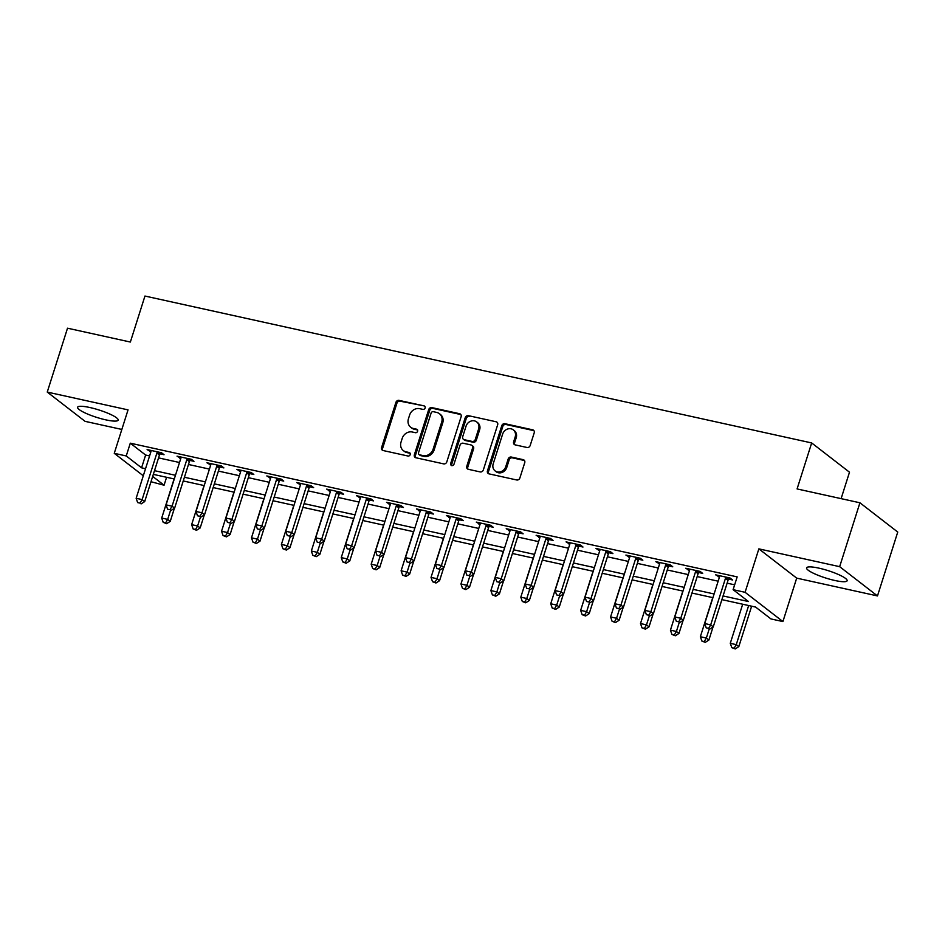 <?xml version="1.0" encoding="UTF-8"?>
<svg xmlns="http://www.w3.org/2000/svg" width="945" height="945" viewBox="0 0 945 945"><rect width="100%" height="100%" fill="white"/><g stroke="black" fill="none" stroke-linecap="round" stroke-linejoin="round"><path stroke-width="1.42" d="M425.12 408.004A1.878 1.654 -52.3 0 0 424.033 405.877L399.062 400.385A2.681 2.351 -52.3 0 0 395.92 402.369L381.591 447.517A2.681 2.351 -52.3 0 0 383.15 450.541L408.11 456.045A1.878 1.654 -52.3 0 0 409.232 452.537L405.996 451.816A8.564 7.536 -52.3 0 1 403.302 450.564A8.564 7.536 -52.3 0 1 401.023 442.142L402.216 438.374A8.564 7.536 -52.3 0 1 412.28 432.007L415.516 432.715A1.878 1.654 -52.3 0 0 416.627 429.207L413.402 428.498A8.564 7.536 -52.3 0 1 410.709 427.246A8.564 7.536 -52.3 0 1 408.429 418.812L409.622 415.056A8.564 7.536 -52.3 0 1 419.686 408.677L422.911 409.398A1.878 1.654 -52.3 0 0 425.12 408.004M818.878 568.134A21.262 3.874 -162.4 0 0 806.581 567.874A21.262 3.874 -162.4 0 0 834.825 580.478A21.262 3.874 -162.4 0 0 847.122 580.738A21.262 3.874 -162.4 0 0 818.878 568.134M89.905 407.531A21.262 3.874 -162.4 0 0 77.608 407.271A21.262 3.874 -162.4 0 0 105.852 419.863A21.262 3.874 -162.4 0 0 118.149 420.135A21.262 3.874 -162.4 0 0 89.905 407.531M527.038 447.493A2.681 2.351 -52.3 0 0 530.18 445.508L534.208 432.834A2.681 2.351 -52.3 0 0 532.649 429.81L504.925 423.703A2.681 2.351 -52.3 0 0 501.771 425.699L487.455 470.846A2.681 2.351 -52.3 0 0 489.014 473.87L516.738 479.977A2.681 2.351 -52.3 0 0 519.88 477.981L524.735 462.684A2.681 2.351 -52.3 0 0 523.187 459.66L511.316 457.049A2.681 2.351 -52.3 0 0 508.174 459.034L505.764 466.629A7.158 6.308 -52.3 0 1 495.097 470.905A7.158 6.308 -52.3 0 1 493.195 463.853L502.622 434.133A7.158 6.308 -52.3 0 1 513.289 429.857A7.158 6.308 -52.3 0 1 515.19 436.897L513.619 441.858A2.681 2.351 -52.3 0 0 515.179 444.882L527.038 447.493M859.926 502.787L897.75 532.047L877.48 595.929L839.656 566.669L859.926 502.787L797.084 488.931L811.672 442.945L144.951 296.045L130.363 342.043L67.52 328.198L47.25 392.08L128.047 409.882L114.262 453.316L126.24 455.962L130.292 443.181L737.171 576.887L733.107 589.668L745.085 592.302L782.909 621.562L770.943 618.928L755.598 607.068L721.885 599.638M839.656 566.669L758.859 548.868L745.085 592.302M461.125 416.733A2.681 2.351 -52.3 0 0 459.565 413.709L431.841 407.602A2.681 2.351 -52.3 0 0 428.699 409.598L414.371 454.746A2.681 2.351 -52.3 0 0 415.93 457.77L443.654 463.877A2.681 2.351 -52.3 0 0 446.808 461.881L461.125 416.733M468.377 415.658L496.113 421.765A2.681 2.351 -52.3 0 1 497.661 424.789L483.344 469.937A2.681 2.351 -52.3 0 1 480.202 471.921L468.33 469.311A2.681 2.351 -52.3 0 1 466.771 466.287L472.583 447.977A2.681 2.351 -52.3 0 0 471.035 444.953L463.156 443.217A2.681 2.351 -52.3 0 0 460.014 445.201L453.966 464.267A1.878 1.654 -52.3 0 1 450.67 463.546L465.235 417.643A2.681 2.351 -52.3 0 1 468.377 415.658L496.113 421.765M47.25 392.08L85.074 421.34L121.846 429.443M130.292 443.181L145.624 455.041L149.582 455.915M158.547 457.888L179.515 462.507M188.468 464.479L209.436 469.098M218.401 471.082L239.357 475.701M248.322 477.674L269.29 482.293M278.243 484.265L299.211 488.884M308.164 490.857L329.132 495.475M338.097 497.448L359.065 502.067M368.018 504.039L388.986 508.658M397.939 510.643L418.907 515.261M427.872 517.234L448.84 521.853M457.793 523.825L478.761 528.444M487.714 530.417L508.682 535.035M517.647 537.008L538.615 541.627M547.568 543.599L568.536 548.218M577.489 550.191L598.457 554.809M607.422 556.794L628.378 561.413M637.343 563.385L658.311 568.004M667.264 569.977L688.232 574.595M697.197 576.568L718.153 581.187M727.118 583.159L734.655 584.825M160.142 453.86L164.04 454.722L161.477 452.738L147.113 449.572L150.881 451.816M190.063 460.451L193.961 461.314L191.41 459.329L177.046 456.163L180.814 458.408M219.996 467.043L223.882 467.905L221.331 465.92L206.967 462.766L210.735 465.011M249.917 473.634L253.815 474.496L251.252 472.524L236.888 469.358L240.656 471.602M279.838 480.237L283.736 481.088L281.185 479.115L266.821 475.949L270.589 478.194M309.771 486.829L313.657 487.679L311.106 485.706L296.742 482.541L300.51 484.785M339.692 493.42L343.59 494.27L341.027 492.298L326.663 489.132L330.431 491.376M369.613 500.011L373.511 500.874L370.948 498.889L356.584 495.723L360.364 497.968M399.534 506.603L403.432 507.465L400.881 505.481L386.517 502.315L390.285 504.559M429.467 513.194L433.353 514.056L430.802 512.072L416.438 508.918L420.206 511.162M459.388 519.785L463.286 520.648L460.723 518.675L446.359 515.509L450.139 517.754M489.309 526.389L493.207 527.239L490.656 525.266L476.292 522.101L480.06 524.345M519.242 532.98L523.128 533.831L520.577 531.858L506.213 528.692L509.981 530.936A2.729 2.398 -52.3 0 0 510.123 529.897L510.111 529.554M549.163 539.571L553.061 540.422L550.498 538.449L536.134 535.283L539.914 537.528M579.084 546.163L582.982 547.025L580.431 545.041L566.067 541.875L569.835 544.119M609.017 552.754L612.903 553.616L610.352 551.632L595.988 548.466L599.756 550.722A2.729 2.398 -52.3 0 0 599.898 549.683L599.886 549.328M638.938 559.345L642.836 560.208L640.273 558.235L625.909 555.069L629.689 557.314M668.859 565.937L672.757 566.799L670.206 564.827L655.842 561.661L659.61 563.905M698.792 572.54L702.678 573.391L700.127 571.418L685.763 568.252L689.531 570.496M728.713 579.131L732.611 579.982L730.048 578.009L715.684 574.843L719.452 577.088M841.109 498.641L849.496 472.205L811.672 442.945M758.859 548.868L796.694 578.127L877.48 595.929M796.694 578.127L782.909 621.562M166.58 477.296L164.064 485.222L150.987 481.726M723.067 595.941L748.452 601.528L733.107 589.668M126.24 455.962L141.573 467.822L145.53 468.696M154.496 470.669L175.463 475.288M184.417 477.26L205.384 481.879M214.338 483.852L235.305 488.47M244.271 490.443L265.238 495.062M274.192 497.046L295.159 501.665M304.113 503.638L325.08 508.256M334.046 510.229L355.013 514.848M363.967 516.82L384.934 521.439M393.888 523.412L414.855 528.031M423.821 530.003L444.776 534.622M453.742 536.595L474.709 541.213M483.663 543.198L504.63 547.816M513.596 549.789L534.551 554.408M543.517 556.381L564.484 560.999M573.438 562.972L594.405 567.591M603.371 569.563L624.326 574.182M633.292 576.155L654.259 580.773M663.213 582.746L684.18 587.365M693.146 589.349L714.101 593.968M143.286 475.772L114.262 453.316M152.677 476.41L164.064 485.222M712.932 597.665L691.964 593.047M683.011 591.074L662.043 586.455M653.078 584.482L632.122 579.864M623.157 577.891L602.189 573.261M593.236 571.288L572.268 566.669M563.303 564.697L542.347 560.078M533.382 558.105L512.414 553.486M503.461 551.514L482.493 546.895M473.528 544.922L452.572 540.304M443.607 538.331L422.639 533.712M413.686 531.728L392.718 527.109M383.753 525.136L362.797 520.518M353.832 518.545L332.864 513.926M323.911 511.954L302.943 507.335M293.978 505.362L273.022 500.744M264.057 498.771L243.089 494.152M234.136 492.18L213.168 487.561M204.214 485.576L183.247 480.958M174.282 478.985L153.314 474.366M145.624 455.041L141.573 467.822M149.676 451.556L150.09 450.233M179.597 458.148L180.011 456.825M209.518 464.739L209.944 463.416M239.451 471.331L239.865 470.008M269.372 477.922L269.786 476.599M299.293 484.513L299.719 483.19M329.226 491.116L329.64 489.793M359.147 497.708L359.561 496.385M389.068 504.299L389.494 502.976M418.989 510.891L419.415 509.568M448.922 517.482L449.336 516.159M478.843 524.073L479.269 522.75M508.764 530.665L509.19 529.354M538.697 537.268L539.111 535.945M568.618 543.859L569.044 542.536M598.539 550.451L598.965 549.128M628.472 557.042L628.886 555.719M658.393 563.633L658.819 562.31M688.314 570.225L688.74 568.902M718.247 576.816L718.661 575.505M410.709 427.246L411.725 428.038A8.564 7.536 -52.3 0 0 414.418 429.29L413.402 428.498M416.627 429.207L417.631 429.987L414.418 429.29M403.302 450.564L404.33 451.356A8.564 7.536 -52.3 0 0 407.023 452.608L405.996 451.816M409.232 452.537L410.236 453.305L407.023 452.608M424.033 405.877L400.078 401.176A2.681 2.351 -52.3 0 0 396.935 403.161L382.619 448.308A2.681 2.351 -52.3 0 0 382.879 450.47M460.865 414.583A2.681 2.351 -52.3 0 0 460.593 414.501L432.869 408.394A2.681 2.351 -52.3 0 0 429.715 410.378L415.398 455.525A2.681 2.351 -52.3 0 0 415.658 457.687M433.306 411.677A1.878 1.654 -52.3 0 0 431.109 413.071L418.54 452.702A1.878 1.654 -52.3 0 0 419.627 454.828L423.029 455.573A8.564 7.536 -52.3 0 0 433.105 449.206L441.693 422.12A8.564 7.536 -52.3 0 0 439.413 413.686A8.564 7.536 -52.3 0 0 436.72 412.433L433.306 411.677M419.037 454.545L420.064 455.336A1.878 1.654 -52.3 0 0 420.655 455.62L419.627 454.828M439.413 413.686L440.441 414.477A8.564 7.536 -52.3 0 1 442.721 422.911L434.121 449.997A8.564 7.536 -52.3 0 1 424.057 456.364L420.655 455.62M471.874 445.343L472.89 446.135A2.681 2.351 -52.3 0 1 473.61 448.769L467.799 467.078A2.681 2.351 -52.3 0 0 468.058 469.24M469.405 416.45A2.681 2.351 -52.3 0 0 466.263 418.434L451.698 464.338A1.878 1.654 -52.3 0 0 451.781 465.661M478.607 428.971A7.158 6.308 -52.3 0 0 476.705 421.931A7.158 6.308 -52.3 0 0 466.039 426.207L462.719 436.673A2.681 2.351 -52.3 0 0 464.267 439.708L472.146 441.433A2.681 2.351 -52.3 0 0 475.288 439.449L478.607 428.971L479.635 429.762A7.158 6.308 -52.3 0 0 477.733 422.722L476.705 421.931M463.428 439.307L464.456 440.098A2.681 2.351 -52.3 0 0 465.294 440.5L464.267 439.708M479.635 429.762L476.315 440.24A2.681 2.351 -52.3 0 1 473.161 442.225L465.294 440.5M513.289 429.857L514.304 430.648A7.158 6.308 -52.3 0 1 516.218 437.689L514.647 442.65A2.681 2.351 -52.3 0 0 514.907 444.8M495.097 470.905L496.113 471.697A7.158 6.308 -52.3 0 0 506.78 467.409L505.764 466.629M524.475 460.534A2.681 2.351 -52.3 0 0 524.203 460.451L512.332 457.841A2.681 2.351 -52.3 0 0 509.19 459.825L506.78 467.409M533.937 430.684A2.681 2.351 -52.3 0 0 533.677 430.601L505.941 424.494A2.681 2.351 -52.3 0 0 502.799 426.49L488.482 471.638A2.681 2.351 -52.3 0 0 488.742 473.788M174.104 478.95L161.701 518.061L167.69 519.372L170.242 521.356L174.376 508.327M165.611 522.892L163.213 522.361L166.627 523.684L165.611 522.892L167.69 519.372L170.537 510.406M163.213 522.361L161.701 518.061M170.242 521.356L166.627 523.684M157.591 451.887L157.366 452.183A2.729 2.398 -52.3 0 0 156.882 453.092L142.128 499.598L136.151 498.287L150.905 451.781A2.729 2.398 -52.3 0 0 151.035 450.789L151.011 450.434M161.063 452.643L159.918 454.155A2.729 2.398 -52.3 0 0 159.445 455.077L144.691 501.582L142.128 499.598L140.049 503.118L137.651 502.598L140.049 503.118M141.077 503.909L144.691 501.582M136.151 498.287L137.651 502.598M204.037 485.541L191.634 524.652L197.611 525.963L200.175 527.948L204.309 514.919M195.532 529.483L193.134 528.964L196.56 530.275L195.532 529.483L197.611 525.963L200.458 516.998M193.134 528.964L191.634 524.652M200.175 527.948L196.56 530.275M233.958 492.132L221.555 531.244L227.544 532.555L230.096 534.539L234.23 521.51M225.453 536.075L223.067 535.555L226.481 536.866L225.453 536.075L227.544 532.555L230.391 523.589M223.067 535.555L221.555 531.244M230.096 534.539L226.481 536.866M263.879 498.724L251.476 537.835L257.465 539.158L260.017 541.131L264.151 528.101M255.386 542.678L252.988 542.146L256.402 543.469L255.386 542.678L257.465 539.158L260.312 530.18M252.988 542.146L251.476 537.835M260.017 541.131L256.402 543.469M187.512 458.479L187.287 458.774A2.729 2.398 -52.3 0 0 186.815 459.683L172.061 506.189L166.072 504.878L180.826 458.372A2.729 2.398 -52.3 0 0 180.956 457.38L180.932 457.026M190.984 459.235L189.839 460.747A2.729 2.398 -52.3 0 0 189.366 461.668L174.612 508.174L172.061 506.189L169.97 509.709L167.584 509.19L169.97 509.709M170.998 510.501L174.612 508.174M166.072 504.878L167.584 509.19M217.433 465.07L217.208 465.365A2.729 2.398 -52.3 0 0 216.736 466.275L201.982 512.792L195.993 511.469L210.747 464.964A2.729 2.398 -52.3 0 0 210.877 463.971L210.865 463.617M220.906 465.838L219.772 467.338A2.729 2.398 -52.3 0 0 219.287 468.259L204.533 514.765L201.982 512.792L199.903 516.301L197.505 515.781L199.903 516.301M200.919 517.092L204.533 514.765M195.993 511.469L197.505 515.781M247.366 471.661L247.129 471.957A2.729 2.398 -52.3 0 0 246.657 472.878L231.903 519.384L225.926 518.061L240.68 471.555A2.729 2.398 -52.3 0 0 240.81 470.563L240.786 470.208M250.838 472.429L249.693 473.929A2.729 2.398 -52.3 0 0 249.22 474.851L234.466 521.356L231.903 519.384L229.824 522.904L227.426 522.372L229.824 522.904M230.852 523.695L234.466 521.356M225.926 518.061L227.426 522.372M293.812 505.327L281.409 544.426L287.386 545.749L289.95 547.722L294.084 534.693M285.307 549.269L282.909 548.738L286.335 550.061L285.307 549.269L287.386 545.749L290.233 536.772M282.909 548.738L281.409 544.426M289.95 547.722L286.335 550.061M277.287 478.253L277.062 478.548A2.729 2.398 -52.3 0 0 276.59 479.469L261.836 525.975L255.847 524.652L270.601 478.146A2.729 2.398 -52.3 0 0 270.731 477.154L270.707 476.8M280.76 479.02L279.614 480.532A2.729 2.398 -52.3 0 0 279.141 481.442L264.387 527.948L261.836 525.975L259.745 529.495L257.359 528.964L259.745 529.495M260.773 530.287L264.387 527.948M255.847 524.652L257.359 528.964M323.733 511.918L311.33 551.018L317.319 552.341L319.871 554.313L324.005 541.284M315.228 555.861L312.842 555.329L316.256 556.652L315.228 555.861L317.319 552.341L320.166 543.363M312.842 555.329L311.33 551.018M319.871 554.313L316.256 556.652M353.654 518.51L341.251 557.609L347.24 558.932L349.792 560.905L353.926 547.876M345.161 562.452L342.763 561.921L346.177 563.244L345.161 562.452L347.24 558.932L350.087 549.966M342.763 561.921L341.251 557.609M349.792 560.905L346.177 563.244M383.587 525.101L371.184 564.212L377.161 565.523L379.725 567.508L383.847 554.479M375.082 569.044L372.684 568.524L376.098 569.835L375.082 569.044L377.161 565.523L380.008 556.558M372.684 568.524L371.184 564.212M379.725 567.508L376.098 569.835M413.508 531.692L401.105 570.804L407.094 572.115L409.646 574.099L413.78 561.07M405.003 575.635L402.617 575.115L406.031 576.426L405.003 575.635L407.094 572.115L409.929 563.149M402.617 575.115L401.105 570.804M409.646 574.099L406.031 576.426M443.429 538.284L431.026 577.395L437.015 578.718L439.567 580.691L443.701 567.661M434.936 582.226L432.538 581.707L435.952 583.018L434.936 582.226L437.015 578.718L439.862 569.74M432.538 581.707L431.026 577.395M439.567 580.691L435.952 583.018M307.208 484.844L306.983 485.139A2.729 2.398 -52.3 0 0 306.511 486.061L291.757 532.567L285.768 531.244L300.522 484.738A2.729 2.398 -52.3 0 0 300.652 483.745L300.64 483.403M310.681 485.612L309.535 487.124A2.729 2.398 -52.3 0 0 309.062 488.033L294.308 534.539L291.757 532.567L289.678 536.087L287.28 535.555L289.678 536.087M290.694 536.878L294.308 534.539M285.768 531.244L287.28 535.555M337.129 491.435L336.904 491.743A2.729 2.398 -52.3 0 0 336.432 492.652L321.678 539.158L315.701 537.835L330.455 491.329A2.729 2.398 -52.3 0 0 330.573 490.337L330.561 489.994M340.613 492.203L339.468 493.715A2.729 2.398 -52.3 0 0 338.995 494.625L324.241 541.142L321.678 539.158L319.599 542.678L317.201 542.146L319.599 542.678M320.627 543.469L324.241 541.142M315.701 537.835L317.201 542.146M367.062 498.039L366.837 498.334A2.729 2.398 -52.3 0 0 366.365 499.243L351.611 545.749L345.622 544.438L360.376 497.932A2.729 2.398 -52.3 0 0 360.506 496.94L360.482 496.586M370.534 498.795L369.389 500.307A2.729 2.398 -52.3 0 0 368.916 501.228L354.162 547.734L351.611 545.749L349.52 549.269L347.134 548.75L349.52 549.269M350.548 550.061L354.162 547.734M345.622 544.438L347.134 548.75M396.983 504.63L396.758 504.925A2.729 2.398 -52.3 0 0 396.286 505.835L381.532 552.341L375.543 551.029L390.297 504.524A2.729 2.398 -52.3 0 0 390.427 503.531L390.403 503.177M400.456 505.386L399.31 506.898A2.729 2.398 -52.3 0 0 398.837 507.819L384.083 554.325L381.532 552.341L379.453 555.861L377.055 555.341L379.453 555.861M380.469 556.652L384.083 554.325M375.543 551.029L377.055 555.341M426.904 511.221L426.679 511.517A2.729 2.398 -52.3 0 0 426.207 512.438L411.453 558.944L405.476 557.621L420.218 511.115A2.729 2.398 -52.3 0 0 420.348 510.123L420.336 509.768M430.377 511.989L429.243 513.489A2.729 2.398 -52.3 0 0 428.77 514.411L414.016 560.917L411.453 558.944L409.374 562.464L406.976 561.932L409.374 562.464M410.39 563.244L414.016 560.917M405.476 557.621L406.976 561.932M473.362 544.887L460.959 583.986L466.936 585.309L469.5 587.282L473.622 574.253M464.857 588.829L462.459 588.298L465.873 589.621L464.857 588.829L466.936 585.309L469.783 576.332M462.459 588.298L460.959 583.986M469.5 587.282L465.873 589.621M456.837 517.813L456.612 518.108A2.729 2.398 -52.3 0 0 456.128 519.029L441.386 565.535L435.397 564.212L450.151 517.706A2.729 2.398 -52.3 0 0 450.281 516.714L450.257 516.36M460.309 518.581L459.164 520.093A2.729 2.398 -52.3 0 0 458.691 521.002L443.937 567.508L441.386 565.535L439.295 569.055L436.909 568.524L439.295 569.055M440.323 569.847L443.937 567.508M435.397 564.212L436.909 568.524M503.283 551.478L490.88 590.578L496.869 591.901L499.421 593.873L503.555 580.844M494.778 595.421L492.392 594.889L495.806 596.212L494.778 595.421L496.869 591.901L499.704 582.923M492.392 594.889L490.88 590.578M499.421 593.873L495.806 596.212M486.758 524.404L486.533 524.699A2.729 2.398 -52.3 0 0 486.061 525.621L471.307 572.127L465.318 570.804L480.072 524.298A2.729 2.398 -52.3 0 0 480.202 523.306L480.178 522.963M490.231 525.172L489.085 526.684A2.729 2.398 -52.3 0 0 488.612 527.593L473.858 574.099L471.307 572.127L469.228 575.647L466.83 575.115L469.228 575.647M470.244 576.438L473.858 574.099M465.318 570.804L466.83 575.115M533.204 558.07L520.801 597.169L526.79 598.492L529.342 600.465L533.476 587.436M524.711 602.012L522.313 601.481L525.727 602.804L524.711 602.012L526.79 598.492L529.637 589.515M522.313 601.481L520.801 597.169M529.342 600.465L525.727 602.804M516.679 530.995L516.454 531.291A2.729 2.398 -52.3 0 0 515.982 532.212L501.228 578.718L495.251 577.395L509.993 530.889M520.152 531.763L519.018 533.275A2.729 2.398 -52.3 0 0 518.533 534.185L503.791 580.691L501.228 578.718L499.149 582.238L496.751 581.707L499.149 582.238M500.165 583.03L503.791 580.691M495.251 577.395L496.751 581.707M563.137 564.661L550.722 603.76L556.711 605.083L559.275 607.068L563.397 594.027M554.632 608.604L552.234 608.072L555.648 609.395L554.632 608.604L556.711 605.083L559.558 596.118M552.234 608.072L550.722 603.76M559.275 607.068L555.648 609.395M546.612 537.587L546.387 537.894A2.729 2.398 -52.3 0 0 545.903 538.804L531.161 585.309L525.172 583.998L539.926 537.481A2.729 2.398 -52.3 0 0 540.056 536.488L540.032 536.146M550.084 538.355L548.939 539.867A2.729 2.398 -52.3 0 0 548.466 540.788L533.712 587.294L531.161 585.309L529.07 588.829L526.684 588.298L529.07 588.829M530.098 589.621L533.712 587.294M525.172 583.998L526.684 588.298M593.058 571.252L580.655 610.364L586.632 611.675L589.196 613.659L593.33 600.63M584.553 615.195L582.155 614.675L585.581 615.986L584.553 615.195L586.632 611.675L589.479 602.709M582.155 614.675L580.655 610.364M589.196 613.659L585.581 615.986M576.533 544.19L576.308 544.485A2.729 2.398 -52.3 0 0 575.836 545.395L561.082 591.901L555.093 590.59L569.847 544.084A2.729 2.398 -52.3 0 0 569.977 543.091L569.953 542.737M580.006 544.946L578.86 546.458A2.729 2.398 -52.3 0 0 578.387 547.379L563.633 593.885L561.082 591.901L559.003 595.421L556.605 594.901L559.003 595.421M560.019 596.212L563.633 593.885M555.093 590.59L556.605 594.901M622.979 577.844L610.576 616.955L616.565 618.266L619.117 620.251L623.251 607.222M614.474 621.786L612.088 621.267L615.502 622.578L614.474 621.786L616.565 618.266L619.412 609.301M612.088 621.267L610.576 616.955M619.117 620.251L615.502 622.578M606.454 550.781L606.229 551.077A2.729 2.398 -52.3 0 0 605.757 551.986L591.003 598.492L585.014 597.181L599.768 550.675M609.927 551.549L608.793 553.049A2.729 2.398 -52.3 0 0 608.308 553.971L593.566 600.477L591.003 598.492L588.924 602.012L586.526 601.492L588.924 602.012M589.94 602.804L593.566 600.477M585.014 597.181L586.526 601.492M636.387 557.373L636.162 557.668A2.729 2.398 -52.3 0 0 635.678 558.589L620.924 605.095L614.947 603.772L629.701 557.266A2.729 2.398 -52.3 0 0 629.831 556.274L629.807 555.92M639.859 558.141L638.714 559.641A2.729 2.398 -52.3 0 0 638.241 560.562L623.487 607.068L620.924 605.095L618.845 608.615L616.459 608.084L618.845 608.615M619.873 609.407L623.487 607.068M614.947 603.772L616.459 608.084M652.912 584.435L640.497 623.546L646.486 624.869L649.038 626.842L653.172 613.813M644.407 628.39L642.009 627.858L645.423 629.169L644.407 628.39L646.486 624.869L649.333 615.892M642.009 627.858L640.497 623.546M649.038 626.842L645.423 629.169M682.833 591.038L670.43 630.138L676.407 631.461L678.971 633.433L683.105 620.404M674.328 634.981L671.93 634.449L675.356 635.772L674.328 634.981L676.407 631.461L679.254 622.483M671.93 634.449L670.43 630.138M678.971 633.433L675.356 635.772M666.308 563.964L666.083 564.26A2.729 2.398 -52.3 0 0 665.611 565.181L650.857 611.687L644.868 610.364L659.622 563.858A2.729 2.398 -52.3 0 0 659.752 562.866L659.728 562.511M669.781 564.732L668.635 566.244A2.729 2.398 -52.3 0 0 668.162 567.154L653.408 613.659L650.857 611.687L648.766 615.207L646.38 614.675L648.766 615.207M649.794 615.998L653.408 613.659M644.868 610.364L646.38 614.675M712.754 597.63L700.351 636.729L706.34 638.052L708.892 640.025L713.026 626.996M704.249 641.572L701.863 641.041L705.277 642.364L704.249 641.572L706.34 638.052L709.187 629.075M701.863 641.041L700.351 636.729M708.892 640.025L705.277 642.364M696.229 570.556L696.004 570.851A2.729 2.398 -52.3 0 0 695.532 571.772L680.778 618.278L674.789 616.955L689.543 570.449A2.729 2.398 -52.3 0 0 689.673 569.457L689.661 569.114M699.702 571.323L698.568 572.835A2.729 2.398 -52.3 0 0 698.083 573.745L683.329 620.251L680.778 618.278L678.699 621.798L676.301 621.267L678.699 621.798M679.715 622.59L683.329 620.251M674.789 616.955L676.301 621.267M742.687 604.221L730.272 643.321L736.261 644.644L738.813 646.616L751.641 606.194M734.182 648.164L731.784 647.632L735.198 648.955L734.182 648.164L736.261 644.644L748.664 605.532M731.784 647.632L730.272 643.321M738.813 646.616L735.198 648.955M726.162 577.147L725.937 577.442A2.729 2.398 -52.3 0 0 725.453 578.364L710.699 624.869L704.722 623.546L719.476 577.041A2.729 2.398 -52.3 0 0 719.606 576.048L719.582 575.706M729.634 577.915L728.489 579.427A2.729 2.398 -52.3 0 0 728.016 580.336L713.262 626.842L710.699 624.869L708.62 628.39L706.222 627.858L708.62 628.39M709.648 629.181L713.262 626.842M704.722 623.546L706.222 627.858M382.619 448.308L381.591 447.517M396.935 403.161L395.92 402.369M400.078 401.176L399.062 400.385M415.398 455.525L414.371 454.746M429.715 410.378L428.699 409.598M432.869 408.394L431.841 407.602M460.593 414.501L459.565 413.709M424.057 456.364L423.029 455.573M434.121 449.997L433.105 449.206M442.721 422.911L441.693 422.12M467.799 467.078L466.771 466.287M473.61 448.769L472.583 447.977M451.698 464.338L450.67 463.546M466.263 418.434L465.235 417.643M473.161 442.225L472.146 441.433M476.315 440.24L475.288 439.449M514.647 442.65L513.619 441.858M516.218 437.689L515.19 436.897M509.19 459.825L508.174 459.034M512.332 457.841L511.316 457.049M524.203 460.451L523.187 459.66M488.482 471.638L487.455 470.846M502.799 426.49L501.771 425.699M505.941 424.494L504.925 423.703M533.677 430.601L532.649 429.81M157.366 452.183L159.918 454.155M156.882 453.092L159.445 455.077M187.287 458.774L189.839 460.747M186.815 459.683L189.366 461.668M217.208 465.365L219.772 467.338M216.736 466.275L219.287 468.259M247.129 471.957L249.693 473.929M246.657 472.878L249.22 474.851M277.062 478.548L279.614 480.532M276.59 479.469L279.141 481.442M306.983 485.139L309.535 487.124M306.511 486.061L309.062 488.033M336.904 491.743L339.468 493.715M336.432 492.652L338.995 494.625M366.837 498.334L369.389 500.307M366.365 499.243L368.916 501.228M396.758 504.925L399.31 506.898M396.286 505.835L398.837 507.819M426.679 511.517L429.243 513.489M426.207 512.438L428.77 514.411M456.612 518.108L459.164 520.093M456.128 519.029L458.691 521.002M486.533 524.699L489.085 526.684M486.061 525.621L488.612 527.593M516.454 531.291L519.018 533.275M515.982 532.212L518.533 534.185M546.387 537.894L548.939 539.867M545.903 538.804L548.466 540.788M576.308 544.485L578.86 546.458M575.836 545.395L578.387 547.379M606.229 551.077L608.793 553.049M605.757 551.986L608.308 553.971M636.162 557.668L638.714 559.641M635.678 558.589L638.241 560.562M666.083 564.26L668.635 566.244M665.611 565.181L668.162 567.154M696.004 570.851L698.568 572.835M695.532 571.772L698.083 573.745M725.937 577.442L728.489 579.427M725.453 578.364L728.016 580.336"/></g></svg>
